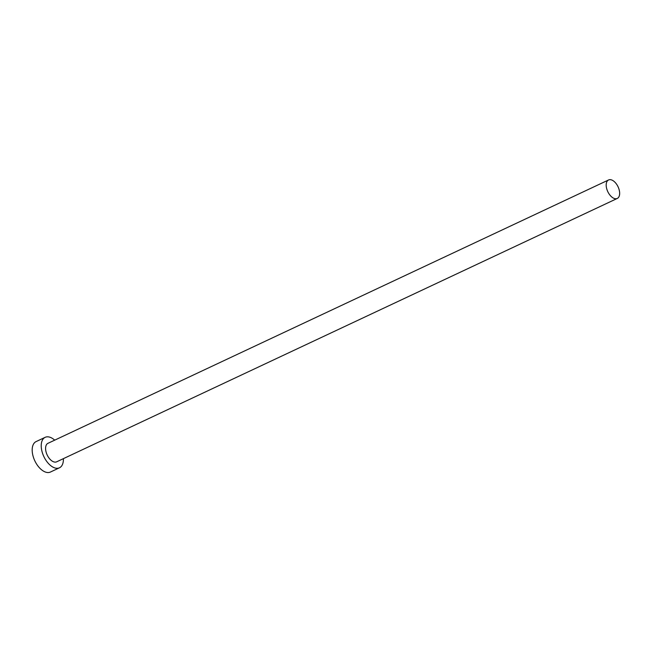 <?xml version="1.0" encoding="UTF-8"?>
<svg xmlns="http://www.w3.org/2000/svg" width="652" height="652" viewBox="0 0 652 652"><rect width="100%" height="100%" fill="white"/><g stroke="black" fill="none" stroke-linecap="round" stroke-linejoin="round"><path stroke-width="0.98" d="M606.442 187.589A10.22 5.681 64.8 0 0 617.265 198.452A10.22 5.681 64.8 0 0 619.4 190.824A10.22 5.681 64.8 0 0 608.577 179.96A10.22 5.681 64.8 0 0 606.442 187.589M608.577 179.96L47.971 443.311A10.22 5.681 64.8 0 0 45.836 450.939A10.22 5.681 64.8 0 0 56.659 461.812L617.265 198.452M54.703 440.149A16.83 9.364 64.8 0 0 45.159 437.329A16.83 9.364 64.8 0 0 41.638 449.896A16.83 9.364 64.8 0 0 59.471 467.794A16.83 9.364 64.8 0 0 63.391 458.649M45.159 437.329L36.121 441.575A16.83 9.364 64.8 0 0 32.6 454.142A16.83 9.364 64.8 0 0 50.432 472.04L59.471 467.794"/></g></svg>
